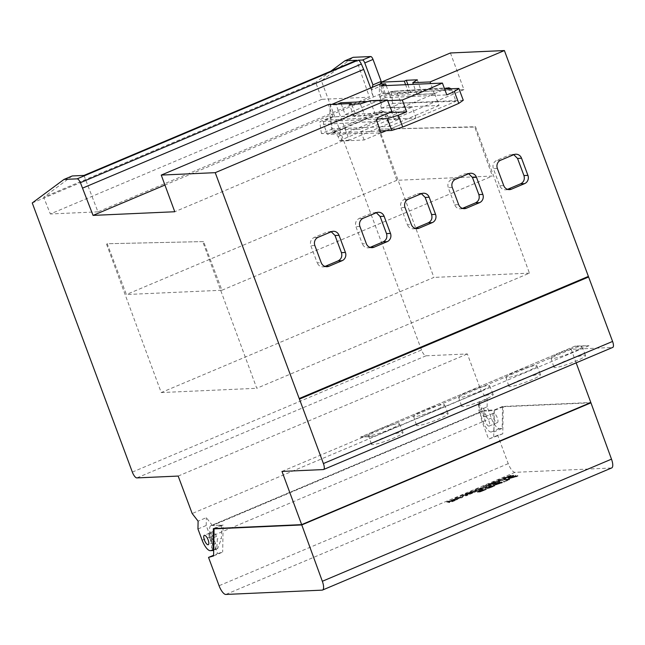 <?xml version="1.0" encoding="UTF-8"?>
<svg xmlns="http://www.w3.org/2000/svg" width="645" height="645" viewBox="0 0 645 645"><rect width="100%" height="100%" fill="white"/><g stroke="black" fill="none" stroke-linecap="round" stroke-linejoin="round"><path stroke-width="0.48" stroke-dasharray="3.23 2.42" d="M590.03 402.859L503.229 406.737L502.769 433.811L497.706 435.294L508.236 463.618A9.53 3.265 -112.9 0 0 514.984 472.334L611.291 468.02A9.53 3.265 -112.9 0 0 611.702 467.931M447.767 502.342L452.097 500.609L448.807 502.519L457.652 499.415L452 501.326L455.144 499.52L447.767 502.342L447.549 501.754L451.879 500.02L448.589 501.931L457.434 498.827L457.652 499.415L454.088 500.681C451.226 501.818 451.484 501.528 454.862 499.802C454.983 499.117 452.339 499.98 446.945 502.382C447.654 502.624 455.039 498.964 450.774 501.342C445.131 504.188 453.113 501.689 457.652 499.415M457.434 498.827L451.782 500.73L451.927 501.407L451.782 500.73L454.927 498.924L446.727 501.794L446.945 502.382M466.021 495.908L467.964 495.086L463.682 495.279L460.514 496.618L459.95 497.908L457.176 498.029L455.233 498.851L459.506 498.658L462.57 497.368L463.199 496.037L466.021 495.908L465.795 495.32L467.738 494.497L467.964 495.086C466.867 494.634 464.384 495.15 460.514 496.618C461.086 497.368 459.329 498.109 455.233 498.851C456.329 499.286 458.78 498.795 462.57 497.368C463.013 495.683 462.86 496.715 467.964 495.086M469.633 494.384L476.784 491.361L472.511 491.554L465.456 494.53L470.584 492.667L471.535 492.619L467.762 494.215L473.253 492.546L469.633 494.384L469.415 493.788L476.566 490.772L476.784 491.361L472.511 491.554L465.456 494.53L471.535 492.619L468.464 494.183L473.253 492.546L469.633 494.384L476.784 491.361M489.063 486.177L491.014 485.354L486.741 485.548L483.202 487.04L483.452 487.943L474.881 490.555L479.154 490.361L481.815 489.241L478.888 489.37L484.669 488.047L486.362 487.33L486.145 486.306L489.063 486.177L488.846 485.588L490.797 484.766L491.014 485.354L486.741 485.548C481.678 487.459 483.581 487.41 483.452 487.943L474.881 490.555L479.154 490.361C484.097 488.467 479.412 489.563 478.888 489.37L484.669 488.047C486.524 487.088 487.015 486.507 486.145 486.306C486.902 486.588 488.523 486.274 491.014 485.354M492.707 484.637L499.851 481.622L495.578 481.815L488.523 484.79L493.643 482.928L494.602 482.879L490.821 484.476L496.311 482.807L492.707 484.637L492.482 484.048L499.633 481.033L499.851 481.622L495.578 481.815L488.523 484.79L494.602 482.879L491.53 484.443L496.311 482.807L492.707 484.637L499.851 481.622M502.213 480.622L505.027 479.437L500.754 479.63L497.94 480.815L502.213 480.622L501.995 480.033L504.809 478.848L505.027 479.437C503.914 479.025 501.552 479.485 497.94 480.815C499.053 481.218 501.415 480.759 505.027 479.437M503.842 478.671L508.163 476.929L504.882 478.84L513.718 475.736L508.075 477.647L511.219 475.841L503.842 478.671L503.624 478.074L507.946 476.341L504.656 478.251L513.501 475.147L513.718 475.736L510.163 477.002C507.309 478.138 507.559 477.84 510.929 476.123C511.066 475.438 508.429 476.292 503.011 478.703C503.81 478.913 511.066 475.3 506.841 477.663C501.213 480.501 509.123 478.034 513.718 475.736M513.501 475.147L507.849 477.058L507.994 477.727L507.849 477.058L510.993 475.252L502.794 478.114L503.011 478.703M480.775 491.159L478.977 492.135L478.751 491.546L480.557 490.571L477.219 491.571L477.437 492.159L480.775 491.159C477.913 492.812 479.816 492.224 486.483 489.402L485.887 489.531C479.678 492.111 478.904 492.28 483.557 490.047L479.001 491.458L482.903 489.692C476.591 492.329 475.881 492.82 480.775 491.159L480.557 490.571C475.663 492.224 476.373 491.732 482.686 489.095L478.775 490.861L478.743 491.651L478.775 490.861L483.339 489.458L480.025 491.038L480.243 491.635L483.557 490.047L483.339 489.458C478.687 491.692 479.461 491.514 485.669 488.934L486.257 488.805L486.483 489.402C482.968 490.934 476.631 493.07 482.96 490.297L478.832 491.675L482.992 489.773C478.695 490.99 474.518 493.691 480.775 491.159C477.913 492.812 479.816 492.224 486.483 489.402M494.739 485.201L489.362 487.451C485.758 488.491 486.403 487.983 491.288 485.927L485.371 487.918L491.014 485.54L492.925 485.395C488.265 487.233 487.209 487.83 489.749 487.177L489.974 487.765C487.426 488.418 488.491 487.83 493.151 485.983L491.232 486.128L485.596 488.507L491.506 486.515C486.62 488.571 485.983 489.079 489.579 488.039L494.957 485.798L489.974 487.765L488.539 488.047L488.321 487.459L494.739 485.201L494.957 485.798C489.611 487.991 488.055 488.434 490.289 487.12C496.577 484.484 488.636 486.846 485.596 488.507L490.377 486.612C493.135 485.943 488.757 487.572 487.644 488.225C487.693 488.805 490.135 487.999 494.957 485.798M487.265 488.555L489.579 488.039L489.362 487.451L487.048 487.959L487.265 488.555M501.359 483.153L502.568 482.645L499.117 482.799L493.901 485.129L498.238 483.299L499.448 483.242L495.328 484.984L501.359 483.153L501.141 482.565L499.553 482.637L495.102 484.387L499.23 482.654L498.021 482.702L493.352 484.548L498.899 482.21L502.35 482.057L502.568 482.645L499.117 482.799L493.578 485.137L498.238 483.299C501.641 482.525 495.739 484.653 495.658 484.967L502.568 482.645M503.995 482.041L509.727 479.622L506.269 479.775L505.067 480.291L508.187 480.146L503.664 482.057L503.447 481.468L507.97 479.558L504.841 479.695L506.051 479.187L509.502 479.033L509.727 479.622L506.269 479.775C503.85 480.856 507.857 479.928 508.187 480.146L503.995 482.041L509.727 479.622M508.978 478.759L517.959 476.147L510.219 478.235L515.428 475.913L508.647 478.775L508.429 478.179L515.21 475.317L510.001 477.647L517.741 475.55L516.419 476.115L516.637 476.703L517.959 476.147L510.219 478.235L515.428 475.913L508.647 478.775L516.637 476.703M493.691 413.179A5.079 1.742 -112.9 0 0 493.473 413.227A5.079 1.742 -112.9 0 0 493.723 418.291A5.079 1.742 -112.9 0 0 497.206 422.636A5.079 1.742 -112.9 0 0 497.424 422.588A5.079 1.742 -112.9 0 0 497.174 417.525A5.079 1.742 -112.9 0 0 493.691 413.179M380.389 84.076L379.687 86.486L382.163 93.291L164.935 185.042M450.428 52.971L463.932 89.631L382.163 93.291M299.191 398.521L588.393 276.407M281.986 471.422L571.148 349.308L612.476 347.453A6.353 2.177 -112.9 0 0 612.75 347.397M571.148 349.308L576.154 362.845M213.382 528.586L221.622 525.103L212.415 525.514L485.088 410.365L483.468 408.269C481.202 408.39 479.533 407.39 478.461 405.278L479.058 402.577L478.88 410.341L487.128 406.858L491.305 418.089A11.433 3.918 -112.9 0 0 499.407 428.546L502.173 428.425L502.544 406.471L590.828 402.52M487.128 406.858L487.265 399.037L481.347 391.402L192.178 513.525M132.346 472.1L421.507 349.985A6.353 2.177 -112.9 0 0 426.014 355.798L467.343 353.944L481.347 391.402M421.507 349.985L321.42 80.843L353.154 57.316M373.374 97L371.439 89.969L379.687 86.486M371.714 92.469L373.415 97M575.316 346.018L360.482 437.1L575.316 346.018L589.022 345.712L575.437 346.325M589.022 345.712L374.076 436.488L360.37 436.794M374.076 436.488L360.482 437.1M372.673 444.639A16.851 1.991 159.6 0 1 371.464 444.349A16.851 1.991 159.6 0 1 386.565 436.609A16.851 1.991 159.6 0 1 403.044 432.601A16.851 1.991 159.6 0 1 390.741 439.277A16.851 1.991 159.6 0 1 372.673 444.639M417.758 425.603A16.851 1.991 159.6 0 1 416.541 425.313A16.851 1.991 159.6 0 1 431.642 417.573A16.851 1.991 159.6 0 1 448.122 413.566A16.851 1.991 159.6 0 1 435.818 420.242A16.851 1.991 159.6 0 1 417.758 425.603M462.836 406.568A16.851 1.991 159.6 0 1 461.618 406.269A16.851 1.991 159.6 0 1 476.719 398.537A16.851 1.991 159.6 0 1 493.207 394.53A16.851 1.991 159.6 0 1 480.904 401.206A16.851 1.991 159.6 0 1 462.836 406.568M510.114 386.597A16.851 1.991 159.6 0 1 508.897 386.307A16.851 1.991 159.6 0 1 523.998 378.575A16.851 1.991 159.6 0 1 540.486 374.56A16.851 1.991 159.6 0 1 528.182 381.243A16.851 1.991 159.6 0 1 510.114 386.597M555.192 367.561A16.851 1.991 159.6 0 1 553.974 367.271A16.851 1.991 159.6 0 1 569.075 359.531A16.851 1.991 159.6 0 1 585.563 355.524A16.851 1.991 159.6 0 1 573.26 362.2A16.851 1.991 159.6 0 1 555.192 367.561M414.743 416.614A16.52 1.959 159.6 0 1 413.558 416.323A16.52 1.959 159.6 0 1 428.353 408.745A16.52 1.959 159.6 0 1 444.518 404.81A16.52 1.959 159.6 0 1 432.456 411.357A16.52 1.959 159.6 0 1 414.743 416.614M552.184 358.572A16.52 1.959 159.6 0 1 550.991 358.289A16.52 1.959 159.6 0 1 565.794 350.703A16.52 1.959 159.6 0 1 581.951 346.768A16.52 1.959 159.6 0 1 569.89 353.315A16.52 1.959 159.6 0 1 552.184 358.572M507.099 377.607A16.52 1.959 159.6 0 1 505.914 377.325A16.52 1.959 159.6 0 1 520.717 369.738A16.52 1.959 159.6 0 1 536.874 365.812A16.52 1.959 159.6 0 1 524.812 372.358A16.52 1.959 159.6 0 1 507.099 377.607M369.666 435.649A16.52 1.959 159.6 0 1 368.472 435.367A16.52 1.959 159.6 0 1 383.275 427.78A16.52 1.959 159.6 0 1 399.44 423.846A16.52 1.959 159.6 0 1 387.379 430.392A16.52 1.959 159.6 0 1 369.666 435.649M459.821 397.578A16.52 1.959 159.6 0 1 458.635 397.288A16.52 1.959 159.6 0 1 473.438 389.709A16.52 1.959 159.6 0 1 489.595 385.775A16.52 1.959 159.6 0 1 477.534 392.321A16.52 1.959 159.6 0 1 459.821 397.578M502.544 406.471L494.304 409.954L485.088 410.365M32.25 202.957L321.42 80.843M178.173 476.066L467.343 353.944M479.017 402.52L487.265 399.037M212.415 525.514L206.344 517.669L198.096 521.152M209.746 533.084A5.079 1.742 -112.9 0 0 209.528 533.133A5.079 1.742 -112.9 0 0 209.899 538.494A5.079 1.742 -112.9 0 0 213.479 542.501A5.079 1.742 -112.9 0 0 213.229 537.438A5.079 1.742 -112.9 0 0 209.746 533.084M213.406 537.728L216.43 536.455L217.325 538.857L216.809 548.605L215.164 549.306L215.599 543.646L213.406 537.728A5.241 1.798 -112.9 0 0 209.464 532.988A5.241 1.798 -112.9 0 0 209.609 537.898L212.632 536.624L213.519 539.026L213.084 547.379L211.471 548.057L211.802 543.816L209.609 537.898M215.599 543.646L211.802 543.816M216.43 536.455A5.241 1.798 -112.9 0 0 212.487 531.714A5.241 1.798 -112.9 0 0 212.632 536.624M197.959 528.973L206.207 525.49L210.383 536.729A11.433 3.918 -112.9 0 0 211.383 539.123L213.519 539.026M206.207 525.49L206.344 517.669M221.622 525.103L221.396 538.672L217.325 538.857M478.88 410.341L483.057 421.572A11.433 3.918 67.1 0 0 491.159 432.029L493.925 431.908L502.173 428.425M494.304 409.954L493.925 431.908M488.958 426.119A5.079 1.742 67.1 0 1 485.475 421.774A5.079 1.742 67.1 0 1 485.225 416.71A5.079 1.742 67.1 0 1 488.805 420.709A5.079 1.742 67.1 0 1 489.176 426.071A5.079 1.742 67.1 0 1 488.958 426.119M483.468 408.269L486.459 416.315L485.508 416.67L483.419 411.05L481.049 411.671L481.541 411.454L483.516 416.759L486.459 416.315M479.058 402.577L484.21 416.412M481.049 411.671L211.399 525.546A11.433 3.918 -112.9 0 0 210.907 525.659A11.433 3.918 -112.9 0 0 211.213 536.374L217.607 553.579L213.608 555.272M216.809 548.605L217.679 548.564L221.396 538.672M217.679 548.564L213.697 550.25M215.164 549.306L213.261 549.387L211.471 548.057M213.084 547.379L211.383 539.123M483.516 416.759L485.508 416.67M389.104 119.752L339.625 140.65L338.085 136.506L334.481 132.467L332.981 132.531L332.215 131.354A63.524 21.785 67.1 0 1 330.433 104.998L336.101 104.74L349.3 140.215L398.771 119.317L389.104 119.752L387.564 115.616L383.952 111.569L382.461 111.633L381.687 110.456A63.524 21.785 67.1 0 1 379.905 84.1M338.085 136.506L387.564 115.616M332.215 131.354L381.687 110.456M334.481 132.467L383.952 111.569M330.433 104.998L331.844 104.393M376.672 119.099L319.968 121.639L330.966 116.995L384.799 114.584M398.771 119.317L389.975 95.67L380.445 96.097L391.434 91.453L445.276 89.05M386.226 85.583L389.975 95.67L434.641 93.67L429.965 95.645L446.816 94.896M385.162 114.568L389.556 126.396L332.489 128.944A61.622 21.132 -112.9 0 1 330.966 116.995M380.228 130.959L321.492 133.588L332.489 128.944M321.492 133.588A61.622 21.132 67.1 0 1 319.968 121.639M341.229 103.974L345.172 114.592L389.475 112.609M387.661 100.668L367.489 101.571M349.3 140.215L339.625 140.65M380.905 85.817L385.307 97.645L429.965 95.645L389.83 112.593M463.263 100.265L392.958 103.41A61.622 21.132 67.1 0 1 391.434 91.453M380.445 96.097A61.622 21.132 -112.9 0 0 381.969 108.054L392.958 103.41M434.641 93.67L439.035 105.498L381.969 108.054M385.307 97.645L345.172 114.592M336.101 104.74L337.52 104.143M439.035 105.498L389.556 126.396M463.932 89.631L394.192 119.083L415.969 118.108L369.795 137.611L364.151 139.989L342.366 140.965L174.771 211.745M331.256 231.757L327.313 231.902L314.115 237.473C310.914 239.239 309.818 241.988 310.825 245.713L317.243 262.854L321.218 262.676M324.999 266.425L323.032 266.877C320.315 266.845 318.388 265.498 317.243 262.854M376.333 212.721L372.391 212.866L359.192 218.437C356 220.203 354.903 222.952 355.911 226.669L362.321 243.818L366.304 243.641M370.085 247.382L368.11 247.841C365.401 247.809 363.466 246.463 362.321 243.818M421.411 193.685L417.468 193.831L404.27 199.402C401.077 201.167 399.981 203.909 400.988 207.634L407.398 224.783L411.381 224.605M415.162 228.346L413.195 228.806C410.478 228.765 408.543 227.427 407.398 224.783M462.441 208.383L460.474 208.835C457.757 208.803 455.822 207.464 454.677 204.812L448.267 187.671C447.259 183.946 448.356 181.205 451.548 179.439L464.747 173.868L468.689 173.723M507.518 189.348L505.551 189.799C502.834 189.767 500.907 188.421 499.754 185.776L493.344 168.635C492.337 164.91 493.433 162.161 496.634 160.403L509.824 154.824L513.775 154.679M321.823 99.322L50.342 213.971L43.675 197.217L315.711 82.342L321.823 99.322L369.44 97.193L356.653 60.275M330.853 71.168L315.711 82.342M83.979 175.424L97.951 211.842L369.44 97.193M97.951 211.842L50.342 213.971M72.24 175.956L43.675 197.217M407.882 84.616L410.712 92.477L408.704 93.323L405.608 84.713M417.315 79.803L421.532 91.84L410.712 92.477M421.532 91.84L416.993 94.71L413.372 84.366M416.993 94.71L434.254 93.702L430.691 83.592M360.305 103.877L364.909 115.753L354.089 116.39L356.088 115.544L351.606 104.264M354.089 116.39L349.308 104.369M370.077 100.741L374.664 112.585L364.909 115.753M391.926 111.577L374.664 112.585M371.439 89.969L372.205 87.349M397.272 93.178L400.972 103.232L455.983 101.257L451.702 89.752L397.272 93.178L394.337 91.171L385.654 94.67L381.921 84.011M408.704 93.323L385.654 94.67M434.254 93.702L444.728 89.276M451.137 88.784L451.702 89.752M356.088 115.544L333.046 116.89L324.959 120.325L323.782 121.542L323.427 123.606L327.305 134.345L380.961 132.943M333.046 116.89L328.265 104.555M386.291 130.693L455.983 101.257M394.192 119.083L390.233 107.771L400.972 103.232M390.233 107.771L412.155 107.094L359.983 129.129L338.044 129.806L327.305 134.345M370.673 88.002L372.262 92.235M415.969 118.108L412.155 107.094M364.151 139.989L359.983 129.129M342.366 140.965L338.044 129.806M502.769 433.811L488.636 439.124L482.234 421.919A11.433 3.918 67.1 0 1 481.541 411.454M497.706 435.294L488.636 439.124M213.6 555.926L222.67 552.096L217.607 553.579M214.858 528.521L223.138 525.022L222.67 552.096M211.399 525.546L223.138 525.022M483.419 411.05L494.159 410.567L493.699 437.641M503.229 406.737L494.159 410.567M456.571 498.867L456.789 499.456M446.727 501.794L447.549 501.754M467.738 494.497L463.465 494.691L463.682 495.279M463.465 494.691L460.296 496.029L460.514 496.618M460.296 496.029L459.95 497.908M459.732 497.311L456.95 497.44L457.176 498.029M456.95 497.44L455.015 498.262L455.233 498.851M455.015 498.262L459.288 498.069L459.506 498.658M459.288 498.069L462.352 496.771L462.57 497.368M462.352 496.771L462.981 495.441L463.199 496.037M462.981 495.441L465.795 495.32M476.566 490.772L472.285 490.966L472.511 491.554M472.285 490.966L465.238 493.941L465.456 494.53M465.238 493.941L466.021 493.901L466.238 494.497M466.021 493.901L470.358 492.071L470.584 492.667M470.358 492.071L471.318 492.03L471.535 492.619M471.318 492.03L467.544 493.627L467.762 494.215M467.544 493.627L468.464 494.183M468.246 493.594L472.027 491.998L472.245 492.587M472.027 491.998L473.027 491.95L473.253 492.546M473.027 491.95L468.584 493.828L468.81 494.417M468.584 493.828L469.415 493.788M490.797 484.766L486.515 484.951L486.741 485.548M486.515 484.951L482.976 486.451L483.202 487.04M482.976 486.451L483.452 487.943M483.234 487.354L478.034 488.539L478.251 489.128M478.034 488.539L474.664 489.958L474.881 490.555M474.664 489.958L478.937 489.773L479.154 490.361M478.937 489.773L481.589 488.644L481.815 489.241M481.589 488.644L478.671 488.781L478.888 489.37M478.671 488.781L484.451 487.459L484.669 488.047M484.451 487.459L486.145 486.741L486.362 487.33M486.145 486.741L486.145 486.306M485.919 485.717L488.846 485.588M499.633 481.033L495.36 481.218L495.578 481.815M495.36 481.218L488.305 484.201L488.523 484.79M488.305 484.201L489.087 484.161L489.305 484.758M489.087 484.161L493.425 482.331L493.643 482.928M493.425 482.331L494.384 482.291L494.602 482.879M494.384 482.291L490.603 483.887L490.821 484.476M490.603 483.887L491.53 484.443M491.313 483.855L495.086 482.258L495.304 482.847M495.086 482.258L496.094 482.21L496.311 482.807M496.094 482.21L491.659 484.089L491.877 484.677M491.659 484.089L492.482 484.048M504.809 478.848L500.528 479.033L500.754 479.63M500.528 479.033L497.722 480.227L497.94 480.815M497.722 480.227L501.995 480.033M512.638 475.188L512.856 475.776M502.794 478.114L503.624 478.074M485.669 488.934L485.887 489.531M483.008 489.474L483.234 490.063M482.774 489.184L482.992 489.773M482.686 489.095L482.903 489.692M486.257 488.805C479.598 491.627 477.695 492.216 480.557 490.571M493.973 485.403L494.191 485.999M492.925 485.395L493.151 485.983M491.014 485.54L491.232 486.128M485.371 487.918L485.596 488.507M485.701 487.902L485.927 488.499M490.152 486.024L490.377 486.612M491.288 485.927L491.506 486.515M498.899 482.21L499.117 482.799M493.352 484.548L493.578 485.137M493.683 484.532L493.901 485.129M498.021 482.702L498.238 483.299M499.23 482.654L499.448 483.242M495.102 484.387L495.328 484.984M495.433 484.379L495.658 484.967M499.553 482.637L499.778 483.226M502.35 482.057L501.141 482.565M506.051 479.187L506.269 479.775M504.841 479.695L505.067 480.291M507.97 479.558L508.187 480.146M503.447 481.468L503.664 482.057M509.502 479.033L503.769 481.452M517.741 475.55L517.959 476.147M510.001 477.647L510.219 478.235M515.54 475.309L515.758 475.897M515.21 475.317L515.428 475.913M508.429 478.179L508.647 478.775M516.419 476.115L508.76 478.171M203.554 241.585L107.215 243.729L126.404 294.523L221.944 290.25L203.554 241.585L107.215 243.729M378.462 129.177L396.828 180.318L492.369 176.045L474.768 127.049L378.462 129.177L475.502 126.742L529.44 273.141L256.766 388.29L202.828 241.891M396.828 180.318L126.404 294.523M221.944 290.25L492.369 176.045M106.498 244.028L161.226 392.563L433.9 277.414L379.171 128.879M474.768 127.049L475.502 126.742M161.226 392.563L256.766 388.29M529.44 273.141L433.9 277.414M611.291 468.02L322.121 590.143M514.984 472.334L225.823 594.448M612.476 347.453L323.314 469.568M426.014 355.798L136.845 477.913M491.305 418.089L483.057 421.572M499.407 428.546L491.159 432.029M210.383 536.729L202.135 540.204M213.261 549.387L210.238 550.661M332.981 132.531L382.461 111.633M513.855 154.647L509.824 154.824M500.657 160.218L496.634 160.403M497.36 168.45L493.344 168.635M499.754 185.776L503.737 185.599M468.778 173.682L464.747 173.868M455.58 179.254L451.548 179.439M452.282 187.493L448.267 187.671M454.677 204.812L458.66 204.634M417.468 193.831L421.499 193.653M408.301 199.224L404.27 199.402M405.004 207.456L400.988 207.634M376.414 212.689L372.391 212.866M363.224 218.26L359.192 218.437M359.926 226.492L355.911 226.669M331.337 231.724L327.313 231.902M318.146 237.296L314.115 237.473M314.849 245.527L310.825 245.713M447.856 87.962L393.434 91.388M378.333 117.317L325.257 120.172M376.68 121.437L323.605 124.291M508.236 463.618L219.066 585.733M482.234 421.919L211.213 536.374M550.991 358.289L553.974 367.271M581.951 346.768L585.563 355.524M505.914 377.325L508.897 386.307M536.874 365.812L540.486 374.56M458.635 397.288L461.618 406.269M489.595 385.775L493.207 394.53M413.558 416.323L416.541 425.313M444.518 404.81L448.122 413.566M368.472 435.367L371.464 444.349M399.44 423.846L403.044 432.601M212.487 531.714L209.464 532.988M493.473 413.227L485.225 416.71M497.424 422.588L489.176 426.071M478.461 405.278L480.839 411.671L210.907 525.659M209.528 533.133L204.304 535.342M213.479 542.501L208.262 544.702M505.543 189.799L509.518 189.622M515.766 154.211L511.743 154.397M460.466 208.835L464.44 208.658M470.689 173.247L466.666 173.432M413.187 228.806L417.162 228.628M419.387 193.395L423.41 193.218M368.11 247.841L372.084 247.664M378.333 212.253L374.31 212.431M323.032 266.877L326.999 266.699M333.255 231.289L329.224 231.474M448.759 87.744L394.337 91.171M455.144 499.52L454.927 498.924M452.097 500.609L451.879 500.02M448.807 502.519L448.589 501.931M511.219 475.841L510.993 475.252M508.163 476.929L507.946 476.341M504.882 478.84L504.656 478.251"/><path stroke-width="0.97" d="M590.941 402.819L301.771 524.933L214.067 528.852L213.6 555.926L208.537 557.409L219.066 585.733A9.53 3.265 -112.9 0 0 225.823 594.448L322.121 590.143A9.53 3.265 -112.9 0 0 322.532 590.046A9.53 3.265 -112.9 0 0 322.339 581.274L611.5 459.151L590.941 402.819L590.03 402.859M299.409 399.11L588.611 276.995L299.409 399.11L215.236 172.667L161.258 175.085L328.265 104.555L351.307 103.523L351.606 104.264M204.521 535.294A5.079 1.742 -112.9 0 0 204.304 535.342A5.079 1.742 -112.9 0 0 204.675 540.703A5.079 1.742 -112.9 0 0 208.262 544.702A5.079 1.742 -112.9 0 0 208.013 539.639A5.079 1.742 -112.9 0 0 204.521 535.294M164.935 185.042L93.049 215.398L174.771 211.745L161.258 175.085M93.049 215.398L80.407 182.672A5.079 1.742 -112.9 0 0 77.134 178.842L63.992 179.431L72.24 175.956L83.979 175.424L356.653 60.275L344.914 60.799L330.853 71.168M588.611 276.995L612.581 341.439A6.353 2.177 -112.9 0 1 612.75 347.397L323.58 469.512A6.353 2.177 -112.9 0 1 323.314 469.568L281.986 471.422L301.667 524.635L213.382 528.586L213.003 550.54L210.238 550.661A11.433 3.918 -112.9 0 1 202.135 540.204L197.959 528.973L198.096 521.152L192.178 513.525L178.173 476.066L136.845 477.913A6.353 2.177 -112.9 0 1 132.346 472.1L32.25 202.957L63.992 179.431M323.58 469.512A6.353 2.177 -112.9 0 0 323.411 463.553L299.449 399.11M299.224 398.521L588.393 276.407L504.398 50.552L450.428 52.971L381.276 82.173L404.318 81.141L406.326 80.294L407.882 84.616M588.579 276.995L588.361 276.415M576.154 362.845L590.828 402.52L301.667 524.635M372.205 87.349L372.939 84.866L364.772 62.92A3.177 1.088 -112.9 0 0 362.522 60.017L370.77 56.534L353.154 57.316L344.914 60.799M370.77 56.534A3.177 1.088 67.1 0 1 373.02 59.437L381.179 81.391L380.389 84.076M213.697 550.25L213.003 550.54M387.395 118.624L391.789 130.443L402.714 127.049L398.312 115.229L387.395 118.624L376.672 119.099M458.788 103.369L454.386 91.542L458.861 88.438L463.263 100.265L458.788 103.369A235.046 27.832 159.6 0 1 402.714 127.049M331.844 104.393L379.905 84.1L385.581 83.85L386.226 85.583M385.581 83.85L380.905 85.817L442.414 83.068A235.046 27.832 159.6 0 1 402.286 100.015L406.681 111.843L389.83 112.593L384.799 114.584M406.681 111.843A235.046 27.832 159.6 0 1 398.312 115.229M454.386 91.542A235.046 27.832 159.6 0 1 446.816 94.896L442.414 83.068M458.861 88.438L445.276 89.05M391.789 130.443L380.228 130.959M402.286 100.015L387.661 100.668M367.489 101.571L340.778 102.765L341.229 103.974M337.52 104.143L340.778 102.765M324.999 266.425L338.141 260.87C341.342 259.105 342.439 256.363 341.431 252.638L335.021 235.498L331.256 231.757M370.085 247.382L383.219 241.835C386.419 240.069 387.516 237.328 386.508 233.603L380.099 216.454L376.333 212.721M415.162 228.346L428.304 222.799C431.497 221.033 432.593 218.292 431.586 214.567L425.176 197.418L421.411 193.685M475.583 202.836L479.549 202.659A6.353 5.918 87.4 0 0 482.847 194.419L476.47 177.278L472.454 177.456L478.864 194.597C479.872 198.321 478.775 201.071 475.583 202.836L462.441 208.383M472.454 177.456L468.689 173.723M520.66 183.793L524.627 183.615A6.353 5.918 87.4 0 0 527.924 175.384L521.547 158.235L517.532 158.42L523.942 175.561C524.949 179.286 523.861 182.027 520.66 183.793L507.518 189.348M517.532 158.42L513.775 154.679M521.547 158.235A6.353 5.918 87.4 0 0 515.766 154.211A6.353 5.918 87.4 0 0 513.855 154.647L500.657 160.218A6.353 5.918 87.4 0 0 497.36 168.45L503.737 185.599A6.353 5.918 87.4 0 0 509.518 189.622A6.353 5.918 87.4 0 0 511.437 189.187L524.627 183.615M476.47 177.278A6.353 5.918 87.4 0 0 470.689 173.247A6.353 5.918 87.4 0 0 468.778 173.682L455.58 179.254A6.353 5.918 87.4 0 0 452.282 187.493L458.66 204.634A6.353 5.918 87.4 0 0 464.44 208.658A6.353 5.918 87.4 0 0 466.351 208.23L479.549 202.659M421.499 193.653L408.301 199.224A6.353 5.918 87.4 0 0 405.004 207.456L411.381 224.605A6.353 5.918 87.4 0 0 417.162 228.628A6.353 5.918 87.4 0 0 419.073 228.193L432.271 222.622A6.353 5.918 87.4 0 0 435.569 214.39L429.191 197.241A6.353 5.918 87.4 0 0 423.41 193.218A6.353 5.918 87.4 0 0 421.499 193.653M376.414 212.689L363.224 218.26A6.353 5.918 87.4 0 0 359.926 226.492L366.304 243.641A6.353 5.918 87.4 0 0 372.084 247.664A6.353 5.918 87.4 0 0 373.995 247.228L387.194 241.657A6.353 5.918 87.4 0 0 390.491 233.425L384.114 216.277A6.353 5.918 87.4 0 0 378.333 212.253A6.353 5.918 87.4 0 0 376.414 212.689M331.337 231.724L318.146 237.296A6.353 5.918 87.4 0 0 314.849 245.527L321.218 262.676A6.353 5.918 87.4 0 0 326.999 266.699A6.353 5.918 87.4 0 0 328.918 266.264L342.108 260.693A6.353 5.918 87.4 0 0 345.414 252.461L339.036 235.312A6.353 5.918 87.4 0 0 333.255 231.289A6.353 5.918 87.4 0 0 331.337 231.724M405.608 84.713L404.318 81.141M406.326 80.294L417.315 79.803L412.792 82.705L430.102 81.931L430.691 83.592M413.372 84.366L412.792 82.705M386.291 130.693L380.961 132.943L376.478 120.034L378.026 117.463L391.926 111.577L387.387 99.967L370.077 100.741L360.305 103.877L349.308 104.369L351.307 103.523M372.939 84.866L381.179 81.391M82.778 188.034L363.691 69.402L361.329 64.04A5.079 1.742 -112.9 0 0 358.056 60.211L77.134 178.842M362.522 60.017L358.056 60.211M504.398 50.552L430.102 81.931M381.921 84.011L381.276 82.173M444.728 89.276L448.759 87.744L451.137 88.784M387.387 99.967L215.236 172.667M363.691 69.402L370.673 88.002M322.532 590.046L611.702 467.931A9.53 3.265 -112.9 0 0 611.5 459.151M208.537 557.409L213.608 555.272M214.067 528.852L214.858 528.521M301.771 524.933L322.339 581.274M612.581 341.439L323.411 463.553M507.575 189.364L511.437 189.187M523.942 175.561L527.924 175.384M462.489 208.4L466.351 208.23M478.864 194.597L482.847 194.419M415.219 228.362L419.073 228.193M428.304 222.799L432.271 222.622M431.586 214.567L435.569 214.39M425.176 197.418L429.191 197.241M370.133 247.406L373.995 247.228M383.219 241.835L387.194 241.657M386.508 233.603L390.491 233.425M384.114 216.277L380.099 216.454M325.056 266.441L328.918 266.264M338.141 260.87L342.108 260.693M341.431 252.638L345.414 252.461M339.036 235.312L335.021 235.498M364.772 62.92L373.02 59.437M361.329 64.04L80.407 182.672"/></g></svg>
